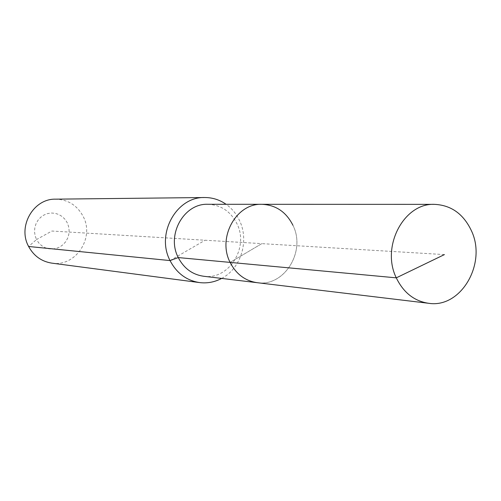 <?xml version="1.0" encoding="UTF-8"?>
<svg xmlns="http://www.w3.org/2000/svg" width="501" height="501" viewBox="0 0 501 501"><rect width="100%" height="100%" fill="white"/><g stroke="black" fill="none" stroke-linecap="round" stroke-linejoin="round"><path stroke-width="0.38" stroke-dasharray="2.5 1.88" d="M292.903 225.231C306.255 251.258 284.311 287.079 257.163 282.689C284.311 287.079 306.255 251.258 292.903 225.231C286.146 211.91 275.8 204.94 261.866 204.308M203.519 276.239C228.857 280.335 249.366 247.438 236.848 223.515C230.516 211.278 220.847 204.865 207.834 204.289M221.655 278.418C241.05 268.473 249.498 240.561 239.403 220.302C236.253 213.72 231.819 208.385 226.101 204.295M51.785 263.131C75.519 267.215 94.946 237.812 83.103 216.326C77.073 205.272 67.917 199.555 55.63 199.16M444.418 254.596L261.804 243.636L230.109 262.392L261.804 243.636L51.91 231.036L36.529 239.541L38.721 242.879L41.577 245.615L44.94 247.613L48.653 248.772L52.517 249.047L56.337 248.415L59.932 246.912L63.12 244.626L65.744 241.664L67.673 238.169L68.812 234.33L69.113 230.322L68.549 226.352L67.159 222.607L64.998 219.288L62.187 216.545L58.855 214.522L55.166 213.326L51.302 213.013L47.463 213.608L43.844 215.079L40.619 217.353L37.957 220.321L35.991 223.834L34.832 227.717L34.531 231.763L35.108 235.771L36.529 239.541L28.613 246.486M170.052 260.576L205.084 240.23"/><path stroke-width="0.75" d="M292.903 225.231C286.146 211.91 275.8 204.94 261.866 204.308C236.284 203.112 217.14 237.656 230.109 262.392L396.291 277.842C403.48 292.64 414.252 301.12 428.593 303.287C460.989 308.56 487.129 263.382 471.397 230.698C463.444 213.94 451.15 205.16 434.53 204.358C403.988 202.805 380.81 246.598 396.291 277.842L444.418 254.596M226.101 204.295C219.595 199.767 212.437 197.513 204.633 197.526C176.534 196.555 155.773 233.861 170.052 260.576L178.262 257.57C166.157 234.869 183.955 203.199 207.834 204.289L261.866 204.308C236.284 203.112 217.14 237.656 230.109 262.392C236.134 274.122 245.152 280.886 257.163 282.689L428.593 303.287M178.262 257.57C183.886 268.342 192.309 274.567 203.519 276.239L257.163 282.689C245.152 280.886 236.134 274.122 230.109 262.392L178.262 257.57M204.633 197.526L55.63 199.16C33.523 198.465 17.397 226.408 28.613 246.486L170.052 260.576C176.634 273.158 186.46 280.485 199.53 282.577C207.276 283.522 214.653 282.138 221.655 278.418M28.613 246.486C33.786 255.948 41.508 261.497 51.785 263.131L199.53 282.577M261.866 204.308L434.53 204.358"/></g></svg>
